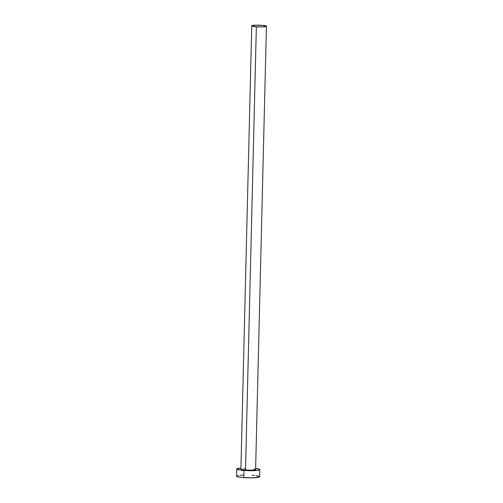 <?xml version="1.0" encoding="UTF-8"?>
<svg xmlns="http://www.w3.org/2000/svg" width="503" height="503" viewBox="0 0 503 503"><rect width="100%" height="100%" fill="white"/><g stroke="black" fill="none" stroke-linecap="round" stroke-linejoin="round"><path stroke-width="0.75" d="M245.514 470.047L256.348 26.778A7.344 0.868 -178.6 0 1 251.745 25.86A7.344 0.868 -178.6 0 1 261.837 25.295A7.344 0.868 -178.6 0 1 266.439 26.219A7.344 0.868 -178.6 0 1 256.348 26.778L245.514 470.047L240.912 469.142A7.344 0.868 1.4 0 0 245.514 470.047A7.344 0.868 1.4 0 0 255.606 469.488L252.393 470.129L245.514 470.047M256.153 475.675L259.359 476.448L259.403 476.982L252.594 477.825L241.773 477.448L237.485 476.737L236.567 476.19A11.525 1.364 1.4 0 0 243.773 477.617L243.949 470.468A11.525 1.364 -178.6 0 1 236.737 469.029A11.525 1.364 -178.6 0 1 240.943 468.079L236.737 469.041L238.743 469.846L243.949 470.468L243.773 477.617A11.525 1.364 1.4 0 0 259.605 476.737L259.781 469.588A11.525 1.364 -178.6 0 1 243.949 470.468L250.613 470.701L257.894 470.286L259.579 469.833L259.535 469.299L255.631 468.438A11.525 1.364 -178.6 0 1 259.781 469.588M254.329 468.966L255.449 469.305M244.125 468.488L245.382 468.438M243.578 475.09L239.862 475.304M238.447 475.48L237.397 475.687M254.392 475.467L252.393 475.297M256.348 26.778L263.226 26.854L266.433 26.206L261.837 25.295L254.958 25.219L251.745 25.867L256.348 26.778M240.912 469.129L251.745 25.86M236.561 476.178L236.737 469.029M255.606 469.488L266.439 26.219"/></g></svg>
